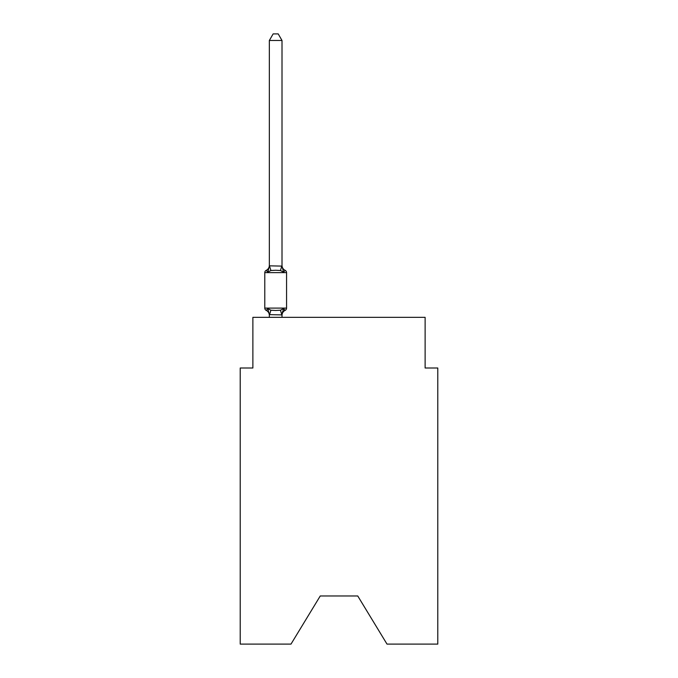 <?xml version="1.0" encoding="UTF-8"?>
<svg xmlns="http://www.w3.org/2000/svg" width="678" height="678" viewBox="0 0 678 678"><rect width="100%" height="100%" fill="white"/><g stroke="black" fill="none" stroke-linecap="round" stroke-linejoin="round"><path stroke-width="1.02" d="M357.747 595.97L387.002 644.1L437.785 644.1L437.785 368.001L425.123 368.001L425.123 317.346L252.877 317.346L252.877 368.001L240.215 368.001L240.215 644.1L290.998 644.1L320.253 595.97L357.747 595.97L320.253 595.97M282.006 40.485L269.344 40.485L273.141 33.9L278.209 33.9L282.006 40.485L282.006 266.098L283.59 272.141L285.141 270.361A2.534 2.534 0 0 1 286.565 272.632A2.534 2.534 0 0 0 285.141 270.361L283.59 272.141L285.141 270.361A2.534 2.534 0 0 1 286.565 272.632A2.534 2.534 0 0 0 285.141 270.361L283.59 272.141L285.141 270.361A2.534 2.534 0 0 1 286.565 272.632A2.534 2.534 0 0 0 285.141 270.361L283.59 272.141L285.141 270.361A2.534 2.534 0 0 1 286.565 272.632A2.534 2.534 0 0 0 285.141 270.361L283.59 272.141L285.141 270.361A2.534 2.534 0 0 1 286.565 272.632A2.534 2.534 0 0 0 285.141 270.361L283.59 272.141L285.141 270.361A2.534 2.534 0 0 1 286.565 272.632A2.534 2.534 0 0 0 285.141 270.361L283.59 272.141L285.141 270.361A2.534 2.534 0 0 1 286.565 272.632A2.534 2.534 0 0 0 285.141 270.361L283.59 272.141L285.141 270.361A2.534 2.534 0 0 1 286.565 272.632A2.534 2.534 0 0 0 285.141 270.361L283.59 272.141L285.141 270.361A2.534 2.534 0 0 1 286.565 272.632A2.534 2.534 0 0 0 285.141 270.361L283.59 272.141L285.141 270.361A2.534 2.534 0 0 1 286.565 272.632A2.534 2.534 0 0 0 285.141 270.361L283.59 272.141L285.141 270.361A2.534 2.534 0 0 1 286.565 272.632A2.534 2.534 0 0 0 285.141 270.361L283.59 272.141L285.141 270.361A2.534 2.534 0 0 1 286.565 272.632A2.534 2.534 0 0 0 285.141 270.361L283.59 272.141L285.141 270.361A2.534 2.534 0 0 1 286.565 272.632A2.534 2.534 0 0 0 285.141 270.361L283.59 272.141L285.141 270.361A2.534 2.534 0 0 1 286.565 272.632A2.534 2.534 0 0 0 285.141 270.361L283.59 272.141L285.141 270.361A2.534 2.534 0 0 1 286.565 272.632A2.534 2.534 0 0 0 285.141 270.361L283.59 272.141L285.141 270.361L283.59 272.141L280.429 270.514L275.675 270.259L270.92 270.514L267.759 272.141L266.208 270.361A5.577 5.577 0 0 0 269.344 265.344M283.59 272.141L285.141 270.361A2.534 2.534 0 0 1 286.565 272.632L264.784 272.632A2.534 2.534 0 0 1 266.208 270.361L267.759 272.141L266.208 270.361L267.759 272.141L266.208 270.361L267.759 272.141L266.208 270.361L267.759 272.141L266.208 270.361L267.759 272.141L266.208 270.361L267.759 272.141L266.208 270.361L267.759 272.141L266.208 270.361L267.759 272.141L266.208 270.361L267.759 272.141L266.208 270.361L267.759 272.141L266.208 270.361L267.759 272.141L266.208 270.361L267.759 272.141L269.446 265.835L282.006 266.098L282.006 265.344A5.577 5.577 0 0 0 285.141 270.361A2.534 2.534 0 0 1 286.565 272.632A2.534 2.534 0 0 0 285.141 270.361A2.534 2.534 0 0 1 286.565 272.632A2.534 2.534 0 0 0 285.141 270.361A2.534 2.534 0 0 1 286.565 272.632A2.534 2.534 0 0 0 285.141 270.361A2.534 2.534 0 0 1 286.565 272.632A2.534 2.534 0 0 0 285.141 270.361A2.534 2.534 0 0 1 286.565 272.632A2.534 2.534 0 0 0 285.141 270.361A2.534 2.534 0 0 1 286.565 272.632A2.534 2.534 0 0 0 285.141 270.361A2.534 2.534 0 0 1 286.565 272.632A2.534 2.534 0 0 0 285.141 270.361A2.534 2.534 0 0 1 286.565 272.632A2.534 2.534 0 0 0 285.141 270.361A2.534 2.534 0 0 1 286.565 272.632A2.534 2.534 0 0 0 285.141 270.361A2.534 2.534 0 0 1 286.565 272.632L286.565 308.1A2.534 2.534 0 0 1 285.141 310.371L284.421 310.024L285.141 310.371A2.534 2.534 0 0 0 286.565 308.1A2.534 2.534 0 0 1 285.141 310.371L284.421 310.024L285.141 310.371A2.534 2.534 0 0 0 286.565 308.1A2.534 2.534 0 0 1 285.141 310.371L284.421 310.024L285.141 310.371A2.534 2.534 0 0 0 286.565 308.1A2.534 2.534 0 0 1 285.141 310.371L284.421 310.024L285.141 310.371A2.534 2.534 0 0 0 286.565 308.1A2.534 2.534 0 0 1 285.141 310.371L284.421 310.024L285.141 310.371A2.534 2.534 0 0 0 286.565 308.1A2.534 2.534 0 0 1 285.141 310.371L284.421 310.024L285.141 310.371A2.534 2.534 0 0 0 286.565 308.1A2.534 2.534 0 0 1 285.141 310.371L284.421 310.024L285.141 310.371A2.534 2.534 0 0 0 286.565 308.1A2.534 2.534 0 0 1 285.141 310.371L284.421 310.024L285.141 310.371A2.534 2.534 0 0 0 286.565 308.1A2.534 2.534 0 0 1 285.141 310.371L284.421 310.024L285.141 310.371A2.534 2.534 0 0 0 286.565 308.1A2.534 2.534 0 0 1 285.141 310.371L284.421 310.024L285.141 310.371A2.534 2.534 0 0 0 286.565 308.1A2.534 2.534 0 0 1 285.141 310.371L284.421 310.024L285.141 310.371A2.534 2.534 0 0 0 286.565 308.1A2.534 2.534 0 0 1 285.141 310.371L284.421 310.024L285.141 310.371A2.534 2.534 0 0 0 286.565 308.1A2.534 2.534 0 0 1 285.141 310.371L283.59 308.592L285.141 310.371A5.577 5.577 0 0 0 282.006 315.389M285.141 310.371L283.59 308.592L285.141 310.371L283.59 308.592L285.141 310.371L283.59 308.592L285.141 310.371L283.59 308.592L285.141 310.371L283.59 308.592L285.141 310.371L283.59 308.592L285.141 310.371L283.59 308.592L285.141 310.371L283.59 308.592L285.141 310.371L283.59 308.592L285.141 310.371L283.59 308.592L285.141 310.371L283.59 308.592L285.141 310.371L283.59 308.592L281.904 314.897L269.344 314.634L269.344 315.389A5.577 5.577 0 0 0 266.208 310.371L267.759 308.592L266.208 310.371A2.534 2.534 0 0 1 264.784 308.1A2.534 2.534 0 0 0 266.208 310.371L267.759 308.592L266.208 310.371A2.534 2.534 0 0 1 264.784 308.1A2.534 2.534 0 0 0 266.208 310.371A2.534 2.534 0 0 1 264.784 308.1A2.534 2.534 0 0 0 266.208 310.371A2.534 2.534 0 0 1 264.784 308.1A2.534 2.534 0 0 0 266.208 310.371A2.534 2.534 0 0 1 264.784 308.1A2.534 2.534 0 0 0 266.208 310.371A2.534 2.534 0 0 1 264.784 308.1A2.534 2.534 0 0 0 266.208 310.371A2.534 2.534 0 0 1 264.784 308.1A2.534 2.534 0 0 0 266.208 310.371L267.759 308.592L266.208 310.371A2.534 2.534 0 0 1 264.784 308.1A2.534 2.534 0 0 0 266.208 310.371L267.759 308.592L266.208 310.371A2.534 2.534 0 0 1 264.784 308.1A2.534 2.534 0 0 0 266.208 310.371L267.759 308.592L266.208 310.371A2.534 2.534 0 0 1 264.784 308.1A2.534 2.534 0 0 0 266.208 310.371L267.759 308.592L266.208 310.371A2.534 2.534 0 0 1 264.784 308.1A2.534 2.534 0 0 0 266.208 310.371L267.759 308.592L266.208 310.371A2.534 2.534 0 0 1 264.784 308.1A2.534 2.534 0 0 0 266.208 310.371L267.759 308.592L270.92 310.219L275.675 310.473L280.429 310.219L283.59 308.592L285.141 310.371A2.534 2.534 0 0 0 286.565 308.1A2.534 2.534 0 0 1 285.141 310.371A2.534 2.534 0 0 0 286.565 308.1A2.534 2.534 0 0 1 285.141 310.371A2.534 2.534 0 0 0 286.565 308.1A2.534 2.534 0 0 1 285.141 310.371A2.534 2.534 0 0 0 286.565 308.1A2.534 2.534 0 0 1 285.141 310.371A2.534 2.534 0 0 0 286.565 308.1A2.534 2.534 0 0 1 285.141 310.371A2.534 2.534 0 0 0 286.565 308.1A2.534 2.534 0 0 1 285.141 310.371A2.534 2.534 0 0 0 286.565 308.1A2.534 2.534 0 0 1 285.141 310.371A2.534 2.534 0 0 0 286.565 308.1A2.534 2.534 0 0 1 285.141 310.371A2.534 2.534 0 0 0 286.565 308.1A2.534 2.534 0 0 1 285.141 310.371A2.534 2.534 0 0 0 286.565 308.1A2.534 2.534 0 0 1 285.141 310.371A2.534 2.534 0 0 0 286.565 308.1A2.534 2.534 0 0 1 285.141 310.371A2.534 2.534 0 0 0 286.565 308.1A2.534 2.534 0 0 1 285.141 310.371A2.534 2.534 0 0 0 286.565 308.1L264.784 308.1A2.534 2.534 0 0 0 266.208 310.371L267.759 308.592L269.344 314.634M282.006 314.634L282.599 311.66M269.344 265.869L269.344 40.485M282.006 265.869L282.006 265.344M264.784 272.632L264.784 308.1A2.534 2.534 0 0 0 266.208 310.371M282.006 317.346L282.006 314.863M269.344 317.346L269.344 314.863M286.565 272.632A2.534 2.534 0 0 0 285.141 270.361A2.534 2.534 0 0 1 286.565 272.632A2.534 2.534 0 0 0 285.141 270.361A2.534 2.534 0 0 1 286.565 272.632A2.534 2.534 0 0 0 285.141 270.361A2.534 2.534 0 0 1 286.565 272.632A2.534 2.534 0 0 0 285.141 270.361A2.534 2.534 0 0 1 286.565 272.632A2.534 2.534 0 0 0 285.141 270.361A2.534 2.534 0 0 1 286.565 272.632A2.534 2.534 0 0 0 285.141 270.361A2.534 2.534 0 0 1 286.565 272.632A2.534 2.534 0 0 0 285.141 270.361A2.534 2.534 0 0 1 286.565 272.632A2.534 2.534 0 0 0 285.141 270.361A2.534 2.534 0 0 1 286.565 272.632A2.534 2.534 0 0 0 285.141 270.361A2.534 2.534 0 0 1 286.565 272.632A2.534 2.534 0 0 0 285.141 270.361A2.534 2.534 0 0 1 286.565 272.632A2.534 2.534 0 0 0 285.141 270.361A2.534 2.534 0 0 1 286.565 272.632A2.534 2.534 0 0 0 285.141 270.361A2.534 2.534 0 0 1 286.565 272.632A2.534 2.534 0 0 0 285.141 270.361A2.534 2.534 0 0 1 286.565 272.632A2.534 2.534 0 0 0 285.141 270.361A2.534 2.534 0 0 1 286.565 272.632A2.534 2.534 0 0 0 285.141 270.361A2.534 2.534 0 0 1 286.565 272.632A2.534 2.534 0 0 0 285.141 270.361A2.534 2.534 0 0 1 286.565 272.632A2.534 2.534 0 0 0 285.141 270.361A2.534 2.534 0 0 1 286.565 272.632A2.534 2.534 0 0 0 285.141 270.361A2.534 2.534 0 0 1 286.565 272.632A2.534 2.534 0 0 0 285.141 270.361A2.534 2.534 0 0 1 286.565 272.632A2.534 2.534 0 0 0 285.141 270.361A2.534 2.534 0 0 1 286.565 272.632A2.534 2.534 0 0 0 285.141 270.361A2.534 2.534 0 0 1 286.565 272.632A2.534 2.534 0 0 0 285.141 270.361A2.534 2.534 0 0 1 286.565 272.632A2.534 2.534 0 0 0 285.141 270.361A2.534 2.534 0 0 1 286.565 272.632A2.534 2.534 0 0 0 285.141 270.361A2.534 2.534 0 0 1 286.565 272.632A2.534 2.534 0 0 0 285.141 270.361A2.534 2.534 0 0 1 286.565 272.632M270.92 310.219L269.446 314.897M280.429 310.219L281.904 314.897M269.446 265.835L270.92 270.514M281.904 265.835L280.429 270.514"/></g></svg>
